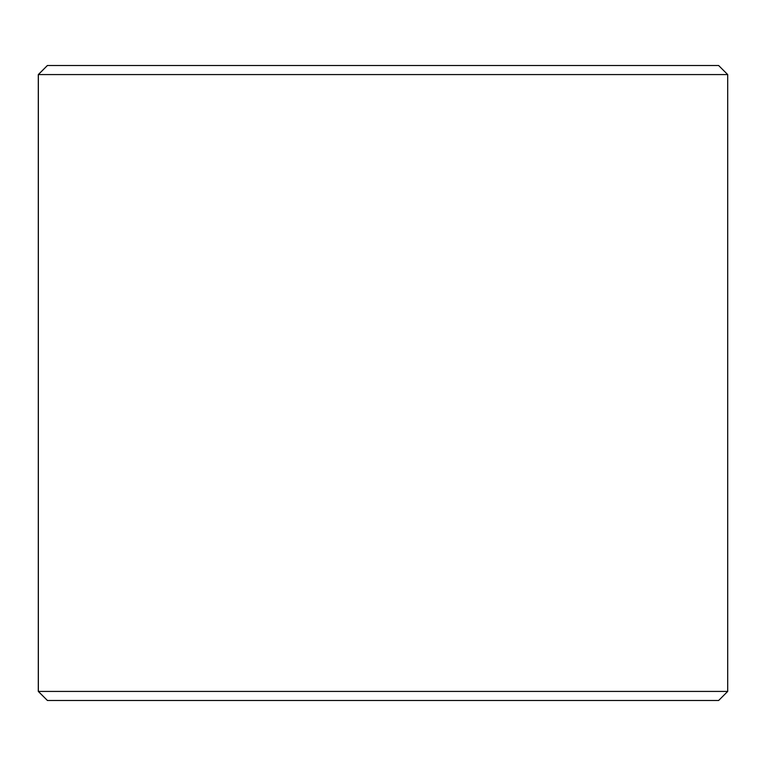 <?xml version="1.0" encoding="UTF-8"?>
<svg xmlns="http://www.w3.org/2000/svg" width="766" height="766" viewBox="0 0 766 766"><rect width="100%" height="100%" fill="white"/><g stroke="black" fill="none" stroke-linecap="round" stroke-linejoin="round"><path stroke-width="1.15" d="M38.348 691.42L47.425 700.488L38.3 691.42L38.3 74.58L47.368 65.512L718.632 65.512L727.7 74.58L38.348 74.58L38.348 691.42L727.7 691.42L727.7 74.58M47.425 65.512L38.348 74.58M47.425 700.488L718.632 700.488L727.7 691.42"/></g></svg>
